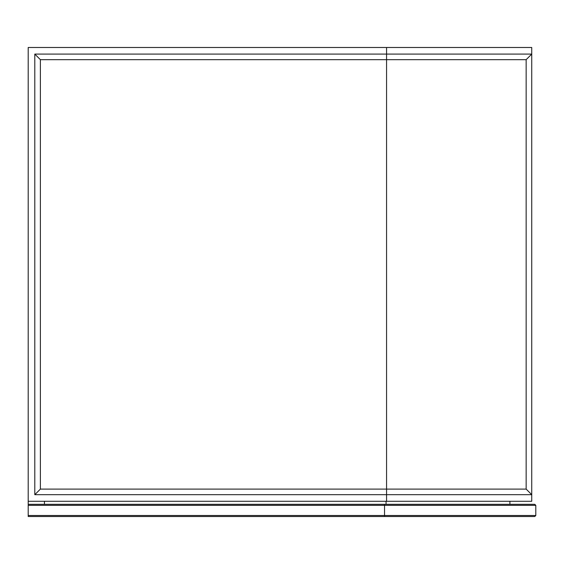 <?xml version="1.0" encoding="UTF-8"?>
<svg xmlns="http://www.w3.org/2000/svg" width="564" height="564" viewBox="0 0 564 564"><rect width="100%" height="100%" fill="white"/><g stroke="black" fill="none" stroke-linecap="round" stroke-linejoin="round"><path stroke-width="0.85" d="M28.2 515.496L535.8 515.496L534.785 516.511L28.2 516.511L28.2 501.283L531.739 501.283L531.739 494.684L526.156 489.101L531.739 494.684L386.566 494.684L386.566 501.283M44.443 504.329L44.443 501.283L44.443 504.329M509.912 501.283L509.912 504.329M40.382 59.671L34.799 54.088L34.799 494.684L386.566 494.684L386.566 489.101L526.156 489.101L526.156 59.671L40.382 59.671L40.382 489.101L386.566 489.101L386.566 54.088L531.739 54.088L531.739 494.684M34.799 54.088L386.566 54.088L386.566 47.489L531.739 47.489L531.739 54.088L526.156 59.671M28.2 501.283L28.2 47.489L386.566 47.489M40.382 489.101L34.799 494.684M535.8 515.496L535.8 505.344L28.2 505.344M28.2 504.329L534.785 504.329L535.8 505.344M386.058 501.283L386.058 504.329M384.535 516.511L384.535 504.329"/></g></svg>
